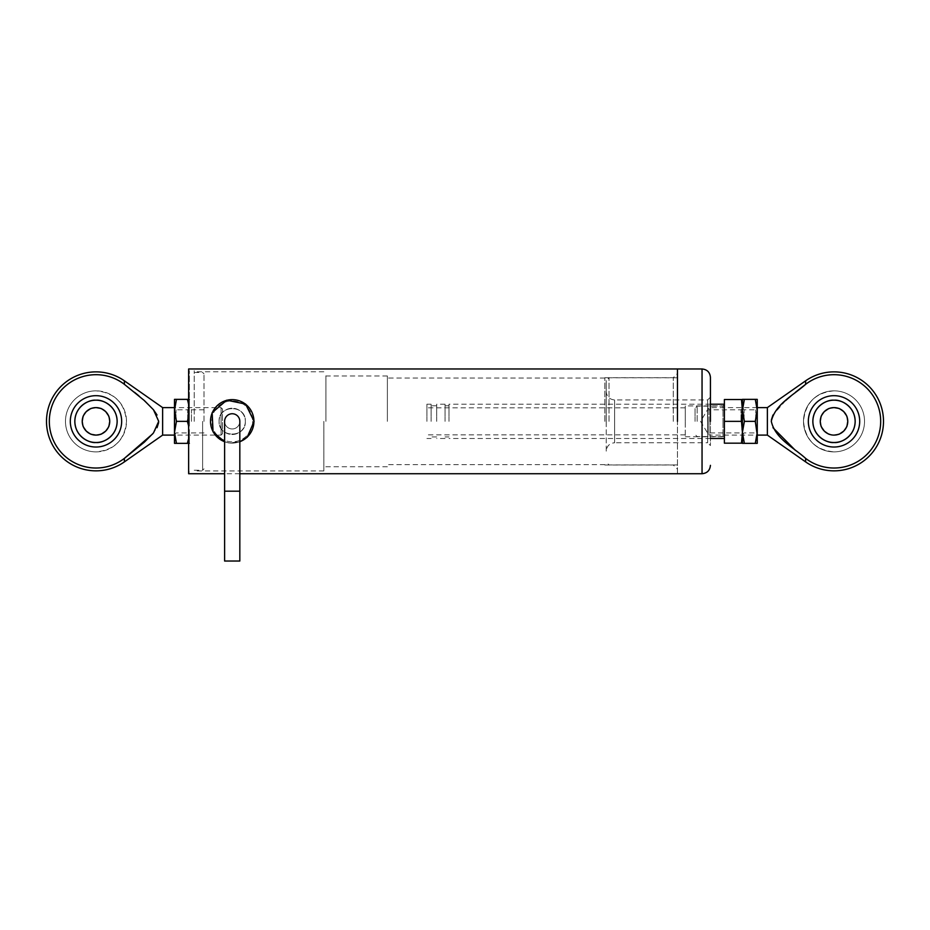 <?xml version="1.0" encoding="UTF-8"?>
<svg xmlns="http://www.w3.org/2000/svg" width="930" height="930" viewBox="0 0 930 930"><rect width="100%" height="100%" fill="white"/><g stroke="black" fill="none" stroke-linecap="round" stroke-linejoin="round"><path stroke-width="0.7" stroke-dasharray="4.65 3.49" d="M742.407 443.354L742.407 399.365L744.372 399.365L742.407 410.363L744.372 421.36L742.407 432.357L744.372 443.354L742.407 443.354M742.407 421.36L742.407 407.607L742.407 421.36M742.547 421.36L742.547 407.607L742.547 421.36M744.372 421.36L755.288 421.36L757.253 432.357L755.288 443.354L744.372 443.354M755.288 421.36L757.253 410.363L755.288 399.365L744.372 399.365M755.288 443.354L757.253 443.354L757.253 410.363L757.253 432.357M757.253 410.363L757.253 399.365L755.288 399.365M744.093 421.36L744.093 409.805L744.093 421.36M755.718 421.36L755.718 409.805L755.718 421.36M742.407 407.607L744.093 409.805L755.718 409.805L757.253 407.607L757.253 435.101L708.916 435.101L708.916 421.36L708.916 435.101L707.544 433.729L707.544 408.979L707.544 433.729M224.607 421.36A7.614 7.614 0 0 0 232.221 428.963A7.614 7.614 0 0 0 239.824 421.36A7.614 7.614 0 0 0 232.221 413.745A7.614 7.614 0 0 0 224.607 421.36A7.614 7.614 0 0 0 232.221 428.963A7.614 7.614 0 0 0 239.824 421.36A7.614 7.614 0 0 1 232.221 428.963A7.614 7.614 0 0 1 224.607 421.36M239.824 561.023L224.607 561.023M232.221 413.745A7.614 7.614 0 0 0 225.63 425.161A7.614 7.614 0 0 0 238.812 425.161A7.614 7.614 0 0 0 232.221 413.745M188.639 443.354L187.372 443.354L189.336 432.357L189.336 443.354L189.336 410.363L188.639 438.739M188.639 425.963L189.336 432.357L187.372 421.36L189.336 410.363L187.372 399.365L189.336 399.365L189.336 410.363L189.336 399.365L188.639 399.365M189.336 421.36L189.336 370.721L189.336 421.36M188.639 403.969L189.336 410.363L188.639 416.745M189.197 421.36L189.197 407.607L189.197 421.36M176.456 443.354L174.491 432.357L174.491 443.354L187.372 443.354M176.456 421.36L174.491 410.363L174.491 432.357L176.456 421.36L187.372 421.36M176.456 399.365L174.491 399.365L174.491 410.363L176.456 399.365L187.372 399.365M187.662 421.36L187.662 409.805L187.662 421.36M176.037 421.36L176.037 409.805L176.037 421.36M174.491 410.363L174.491 435.101L174.491 407.607L221.084 407.607L221.084 435.101L221.084 407.607L222.456 408.979L222.456 433.729L222.456 408.979M741.501 399.528L742.407 410.444L742.407 399.528L724.389 399.528L724.389 443.18L742.407 443.18L742.407 432.264L741.501 443.18M697.163 421.36L697.163 406.131L697.163 421.36M695.059 421.36L695.059 408.224L695.059 421.36M724.389 421.36L724.389 404.213L724.389 438.495L724.389 421.36L741.501 421.36L742.407 443.18M742.407 399.528L741.501 421.36M742.407 410.444L742.407 432.264L742.407 410.444M741.012 421.36L741.012 409.805L741.012 421.36M707.498 421.36L707.498 409.805L707.498 421.36M677.47 421.36L677.47 373.523L677.47 421.36M609.034 421.36L609.034 377.778L609.034 421.36M677.47 473.73L677.47 368.978L677.47 473.73M606.232 421.36L606.232 380.568L606.232 421.36M606.232 451.143L606.232 391.577L606.232 451.143C606.732 446.051 609.522 443.25 614.614 442.761L614.614 399.947L614.614 442.761L707.637 442.761L707.637 399.947L707.637 442.761L710.427 445.551L710.427 397.156L710.427 445.551M855.17 421.36A21.158 21.158 0 0 0 834.012 400.202A21.158 21.158 0 0 0 812.855 421.36A21.158 21.158 0 0 0 834.012 442.517A21.158 21.158 0 0 0 855.17 421.36M834.012 390.833C815.482 392.646 805.31 402.818 803.497 421.36C805.31 439.89 815.482 450.062 834.012 451.875A30.516 30.516 0 0 0 864.528 421.36A30.516 30.516 0 0 0 834.012 390.833A30.516 30.516 0 0 0 803.497 421.36A30.516 30.516 0 0 0 834.012 451.875A30.516 30.516 0 0 0 860.436 406.096A30.516 30.516 0 0 0 807.589 406.096A30.516 30.516 0 0 0 834.012 451.875M834.012 407.596L830.746 407.991M828.944 408.561L827.456 409.258M824.282 411.63L821.911 414.803M821.225 416.291L820.737 417.744M820.26 421.348L820.737 424.975M821.225 426.417L821.911 427.905M824.282 431.078L827.456 433.45M828.944 434.147L830.746 434.717M834.012 435.112L835.768 434.996M839.081 434.147L840.569 433.45M843.743 431.078L846.114 427.905M846.8 426.417L847.288 424.975M847.765 421.36L847.288 417.744M846.8 416.291L846.114 414.803M843.743 411.63L840.569 409.258M839.081 408.561L835.768 407.712M834.012 407.607A13.741 13.741 0 0 0 822.108 428.23A13.741 13.741 0 0 0 845.916 428.23A13.741 13.741 0 0 0 834.012 407.607M74.83 421.36A21.158 21.158 0 0 0 95.988 442.517A21.158 21.158 0 0 0 117.145 421.36A21.158 21.158 0 0 0 95.988 400.202A21.158 21.158 0 0 0 74.83 421.36M95.988 451.875A30.516 30.516 0 0 0 122.411 406.096A30.516 30.516 0 0 0 69.564 406.096A30.516 30.516 0 0 0 95.988 451.875C114.518 450.062 124.69 439.89 126.503 421.36C124.69 402.818 114.518 392.646 95.988 390.833A30.516 30.516 0 0 0 65.472 421.36A30.516 30.516 0 0 0 95.988 451.875A30.516 30.516 0 0 0 126.503 421.36A30.516 30.516 0 0 0 95.988 390.833M95.988 407.596L92.709 407.991M90.919 408.561L89.431 409.258M86.258 411.63L83.886 414.803M83.2 416.291L82.712 417.744M82.235 421.36L82.712 424.975M83.2 426.417L83.886 427.905M86.258 431.078L89.431 433.45M90.919 434.147L92.709 434.717M95.988 435.112L97.743 434.996M101.056 434.147L102.544 433.45M105.718 431.078L108.089 427.905M108.775 426.417L109.263 424.975M109.74 421.36L109.263 417.744M108.775 416.291L108.089 414.803M105.718 411.63L102.544 409.258M101.056 408.561L97.743 407.712M95.988 407.607A13.741 13.741 0 0 0 84.084 428.23A13.741 13.741 0 0 0 107.892 428.23A13.741 13.741 0 0 0 95.988 407.607M124.376 380.823L124.376 384.323A46.651 46.651 0 0 0 61.578 389.844A46.651 46.651 0 0 0 61.578 452.875A46.651 46.651 0 0 0 124.376 458.385L124.376 461.896M162.634 407.607L162.634 435.101M152.683 433.88L157.031 427.695M158.635 422.627L157.031 415.024M153.473 409.758L138.965 395.913M134.525 392.286L124.376 384.323M95.988 395.68A25.68 25.68 0 0 0 70.308 421.36A25.68 25.68 0 0 0 95.988 447.028A25.68 25.68 0 0 0 121.667 421.36A25.68 25.68 0 0 0 95.988 395.68M222.456 433.729L221.084 435.101L174.491 435.101L176.037 432.903L187.662 432.903L189.336 435.101M448.981 421.36L448.981 404.213L448.981 421.36M724.389 404.527L724.389 438.181L724.389 404.527L722.994 405.922L722.994 421.36L722.994 405.922L685.282 405.922L685.282 436.786L685.282 405.922M722.994 421.36L722.994 436.786L722.994 421.36M445.063 421.36L445.063 404.213L445.063 421.36M685.282 421.36L685.282 407.84L685.282 421.36M436.682 421.36L436.682 404.213L436.682 421.36M426.905 421.36L426.905 404.213L426.905 421.36M431.101 421.36L431.101 404.213L431.101 421.36M805.624 461.896L805.624 458.385A46.651 46.651 0 0 0 868.422 452.875A46.651 46.651 0 0 0 868.422 389.844A46.651 46.651 0 0 0 805.624 384.323L805.624 380.823M767.366 435.101L767.366 407.607M771.296 421.36L772.97 427.695M795.464 450.422L805.624 458.385M795.499 392.262L791.023 395.924M785.594 400.598L772.97 415.024M834.012 395.68A25.68 25.68 0 0 0 808.333 421.36A25.68 25.68 0 0 0 834.012 447.028A25.68 25.68 0 0 0 859.692 421.36A25.68 25.68 0 0 0 834.012 395.68M708.916 421.36L708.916 407.607L708.916 421.36M245.346 421.36A13.125 13.125 0 0 1 225.653 432.729A13.125 13.125 0 0 1 225.653 409.991A13.125 13.125 0 0 1 245.346 421.36A13.125 13.125 0 0 1 225.653 432.729A13.125 13.125 0 0 1 225.653 409.991A13.125 13.125 0 0 1 245.346 421.36C246.159 438.286 218.271 438.297 219.085 421.36C218.283 404.399 246.159 404.434 245.346 421.36C246.148 404.399 218.271 404.434 219.085 421.36C218.271 438.286 246.159 438.297 245.346 421.36M188.639 473.73L188.639 368.978M188.639 421.36L188.639 370.721L188.639 421.36M194.231 421.36L194.231 370.721L194.231 421.36M323.838 421.36L323.838 470.94L323.838 421.36M673.274 421.36L673.274 377.708L673.274 421.36M604.837 421.36L604.837 377.708L604.837 421.36M325.93 421.36L325.93 375.964L325.93 421.36M387.38 421.36L387.38 375.964L387.38 421.36M191.441 421.36L191.441 409.805L191.441 421.36M204.007 421.36L204.007 373.872L204.007 421.36M202.612 421.36L202.612 470.243L202.612 421.36M239.824 491.191L224.607 491.191M702.045 368.978L702.045 473.73M834.012 400.202C827.828 399.354 813.146 405.701 812.867 421.36C813.146 437.007 827.828 443.354 834.012 442.506C840.197 443.354 854.879 437.007 855.158 421.36C854.879 405.701 840.197 399.354 834.012 400.202M95.988 400.202C89.803 399.354 75.121 405.701 74.842 421.36C75.121 437.007 89.803 443.354 95.988 442.506C102.172 443.354 116.855 437.007 117.134 421.36C116.855 405.701 102.172 399.354 95.988 400.202M224.607 441.704A21.727 21.727 0 0 0 232.221 443.075A21.727 21.727 0 0 1 210.494 421.36A21.727 21.727 0 0 1 232.221 399.633A21.727 21.727 0 0 1 253.948 421.36A21.727 21.727 0 0 1 232.221 443.075A21.727 21.727 0 0 0 239.824 441.704M252.681 421.36A20.46 20.46 0 0 1 221.991 439.076A20.46 20.46 0 0 1 221.991 403.632A20.46 20.46 0 0 1 252.681 421.36A20.46 20.46 0 0 0 221.991 403.632A20.46 20.46 0 0 0 221.991 439.076A20.46 20.46 0 0 0 252.681 421.36M742.407 435.101L744.093 432.903L755.718 432.903L757.253 435.101M189.336 407.607L187.662 409.805L176.037 409.805L174.491 407.607M724.389 406.131L697.163 406.131L695.059 408.224M724.389 436.577L697.163 436.577L695.059 434.484M742.407 408.41L741.012 409.805L707.498 409.805L700.557 421.36L707.498 432.903L741.012 432.903L742.407 434.298M677.47 377.778L609.034 377.778L606.232 380.568M677.47 464.93L609.034 464.93L606.232 462.14M710.427 397.156L707.637 399.947L614.614 399.947C609.522 399.458 606.732 396.657 606.232 391.577M710.427 404.213L448.981 404.213M710.427 438.495L448.981 438.495M685.282 436.786L722.994 436.786L724.389 438.181M448.981 405.782L445.063 405.782M448.981 436.926L445.063 436.926M445.063 404.213L436.682 404.213M445.063 438.495L436.682 438.495M685.282 407.84L426.905 407.84M685.282 434.868L426.905 434.868M436.682 405.782L431.101 405.782M436.682 436.926L431.101 436.926M431.101 404.213L426.905 404.213M431.101 438.495L426.905 438.495M757.253 407.607L708.916 407.607L707.544 408.979M254.076 421.36C253.971 427.614 251.67 432.927 247.182 437.286C236.267 445.563 225.816 445.063 215.818 435.81C207.89 424.731 208.715 414.303 218.283 404.515C224.746 399.516 231.849 398.273 239.626 400.795C248.752 404.608 253.576 411.467 254.076 421.36M224.607 441.843L228.803 442.947L239.824 441.843M239.824 473.73L224.607 473.73M189.336 370.721L188.639 370.721M189.336 471.987L188.639 471.987M323.838 371.779L194.231 371.779M323.838 470.94L194.231 470.94M604.837 465L673.274 465L677.47 469.185M604.837 377.708L673.274 377.708L677.47 373.523M387.38 375.964L325.93 375.964L323.838 373.872M387.38 466.744L325.93 466.744L323.838 468.836M604.837 378.057L387.38 378.057M604.837 464.651L387.38 464.651M204.007 409.805L191.441 409.805L189.336 407.712M204.007 432.903L191.441 432.903L189.336 434.996M194.231 470.243L202.612 470.243L204.007 468.836M194.231 372.477L202.612 372.477L204.007 373.872"/><path stroke-width="1.4" d="M742.407 432.357L742.407 443.354L744.372 443.354L742.407 432.357L744.372 421.36L742.407 410.363L742.407 432.357M742.407 399.365L742.407 410.363L744.372 399.365L742.407 399.365M755.288 443.354L757.253 432.357L757.253 443.354L744.372 443.354M805.624 380.823L805.624 384.323A46.651 46.651 0 0 1 868.422 389.844A46.651 46.651 0 0 1 868.422 452.875A46.651 46.651 0 0 1 805.624 458.385L805.624 461.896A49.488 49.488 0 0 0 870.98 388.461A49.488 49.488 0 0 0 805.624 380.823L767.366 407.607L767.366 435.101L757.253 435.101L755.288 421.36L744.372 421.36M755.288 421.36L757.253 410.363L755.288 399.365L744.372 399.365M755.288 399.365L757.253 399.365L757.253 410.363L757.253 407.607L767.366 407.607M757.253 432.357L757.253 410.363M232.221 413.745A7.614 7.614 0 0 0 224.607 421.36A7.614 7.614 0 0 1 232.221 413.745A7.614 7.614 0 0 1 239.824 421.36A7.614 7.614 0 0 0 232.221 413.745M239.824 491.191L224.607 491.191L224.607 561.023L239.824 561.023L239.824 421.36M188.639 438.739L187.372 443.354L189.336 443.354M189.336 399.365L187.372 399.365L188.639 403.969M188.639 416.745L187.372 421.36L188.639 425.963M187.372 443.354L174.491 443.354L174.491 432.357L176.456 421.36L187.372 421.36M176.456 443.354L174.491 432.357L174.491 410.363L176.456 421.36M176.456 399.365L174.491 410.363L174.491 399.365L187.372 399.365M124.376 461.896L124.376 458.385A46.651 46.651 0 0 1 61.578 452.875A46.651 46.651 0 0 1 61.578 389.844A46.651 46.651 0 0 1 124.376 384.323L124.376 380.823A49.488 49.488 0 0 0 59.02 454.259A49.488 49.488 0 0 0 124.376 461.896L162.634 435.101L162.634 407.607L174.491 407.607L174.491 410.363M742.407 443.18L724.389 443.18L724.389 399.528L742.407 399.528M724.389 421.36L741.501 421.36L742.407 410.444L741.501 399.528M741.501 443.18L742.407 432.264L741.501 421.36M677.47 421.36L677.47 368.978L677.47 421.36M710.427 421.36L710.427 377.359L710.427 421.36M855.17 421.36A21.158 21.158 0 0 1 823.434 439.681A21.158 21.158 0 0 1 823.434 403.027A21.158 21.158 0 0 1 855.17 421.36M830.746 407.991L828.944 408.561M827.456 409.258L824.282 411.63M821.911 414.803L821.225 416.291M820.737 417.744L820.26 421.348M820.737 424.975L821.225 426.417M821.911 427.905L824.282 431.078M827.456 433.45L828.944 434.147M830.746 434.717L829.56 434.368C829.025 433.775 830.641 435.833 824.282 431.078L821.504 427.068C821.515 426.3 821.213 428.591 820.26 421.36L820.992 416.907C821.585 416.373 819.539 417.989 824.282 411.63L828.293 408.84C829.072 408.851 826.77 408.561 834.012 407.596L838.465 408.34C839 408.933 837.384 406.875 843.743 411.63L846.533 415.64C846.509 416.419 846.812 414.117 847.765 421.36L847.032 425.8C846.44 426.335 848.497 424.731 843.743 431.078L839.732 433.868C838.953 433.857 841.255 434.159 834.012 435.112A13.741 13.741 0 0 1 820.272 421.36A13.741 13.741 0 0 1 834.012 407.607A13.741 13.741 0 0 1 847.765 421.36A13.741 13.741 0 0 1 834.012 435.101M835.768 434.996L839.081 434.147M840.569 433.45L843.743 431.078M846.114 427.905L846.8 426.417M847.288 424.975L847.765 421.36M847.288 417.744L846.8 416.291M846.114 414.803L843.743 411.63M840.569 409.258L839.081 408.561M835.768 407.712L834.012 407.596M74.83 421.36A21.158 21.158 0 0 1 106.566 403.027A21.158 21.158 0 0 1 106.566 439.681A21.158 21.158 0 0 1 74.83 421.36M95.988 435.112L91.535 434.368C91.001 433.775 92.616 435.833 86.258 431.078L83.468 427.068C83.491 426.3 83.189 428.591 82.235 421.36L82.968 416.907C83.561 416.373 81.503 417.989 86.258 411.63L90.268 408.84C91.047 408.851 88.745 408.561 95.988 407.596L100.44 408.34C100.975 408.933 99.359 406.875 105.718 411.63L108.496 415.64C108.484 416.419 108.787 414.117 109.74 421.36L109.008 425.8C108.415 426.335 110.461 424.731 105.718 431.078L101.707 433.868C100.928 433.857 103.23 434.159 95.988 435.112A13.741 13.741 0 0 1 82.235 421.36A13.741 13.741 0 0 1 95.988 407.607A13.741 13.741 0 0 1 109.728 421.36A13.741 13.741 0 0 1 95.988 435.101L92.709 434.717M92.709 407.991L90.919 408.561M89.431 409.258L86.258 411.63M83.886 414.803L83.2 416.291M82.712 417.744L82.235 421.36M82.712 424.975L83.2 426.417M83.886 427.905L86.258 431.078M89.431 433.45L90.919 434.147M97.743 434.996L101.056 434.147M102.544 433.45L105.718 431.078M108.089 427.905L108.775 426.417M109.263 424.975L109.74 421.36M109.263 417.744L108.775 416.291M108.089 414.803L105.718 411.63M102.544 409.258L101.056 408.561M97.743 407.712L95.988 407.596M124.376 384.323L144.429 400.621L153.508 409.805L158.705 421.36L153.462 432.962L144.371 442.134L124.376 458.385L152.683 433.88M157.031 427.695L158.635 422.627M157.031 415.024L153.473 409.758M138.965 395.913L134.525 392.286M95.988 447.028A25.68 25.68 0 0 1 73.749 408.514A25.68 25.68 0 0 1 118.226 408.514A25.68 25.68 0 0 1 95.988 447.028M772.97 427.695L795.464 450.422M805.624 458.385C793.348 447.318 775.12 438.542 771.296 421.29C775.364 403.98 793.383 395.366 805.624 384.323L795.499 392.262M791.023 395.924L785.594 400.598M772.97 415.024L771.377 419.942M834.012 447.028A25.68 25.68 0 0 1 811.774 408.514A25.68 25.68 0 0 1 856.251 408.514A25.68 25.68 0 0 1 834.012 447.028M239.824 473.73L702.045 473.73L702.045 368.978L188.639 368.978L188.639 473.73L224.607 473.73M855.158 421.36C854.879 437.007 840.197 443.354 834.012 442.506C827.828 443.354 813.146 437.007 812.867 421.36C813.146 405.701 827.828 399.354 834.012 400.202C840.197 399.354 854.879 405.701 855.158 421.36M74.842 421.36C75.121 405.701 89.803 399.354 95.988 400.202C102.172 399.354 116.855 405.701 117.134 421.36C116.855 437.007 102.172 443.354 95.988 442.506C89.803 443.354 75.121 437.007 74.842 421.36M239.824 441.704A21.727 21.727 0 0 0 234.802 399.784A21.727 21.727 0 0 0 224.607 441.704M224.607 491.191L224.607 421.36M702.045 368.978C707.137 369.477 709.927 372.267 710.427 377.359M702.045 473.73C707.137 473.231 709.927 470.441 710.427 465.349M162.634 407.607L124.376 380.823M162.634 435.101L174.491 435.101M724.389 404.213L710.427 404.213M724.389 438.495L710.427 438.495M767.366 435.101L805.624 461.896M239.824 441.843L247.182 437.286L254.076 421.36L245.613 404.085L226.781 400.179L212.156 412.676L213.063 431.88L224.607 441.843"/></g></svg>
